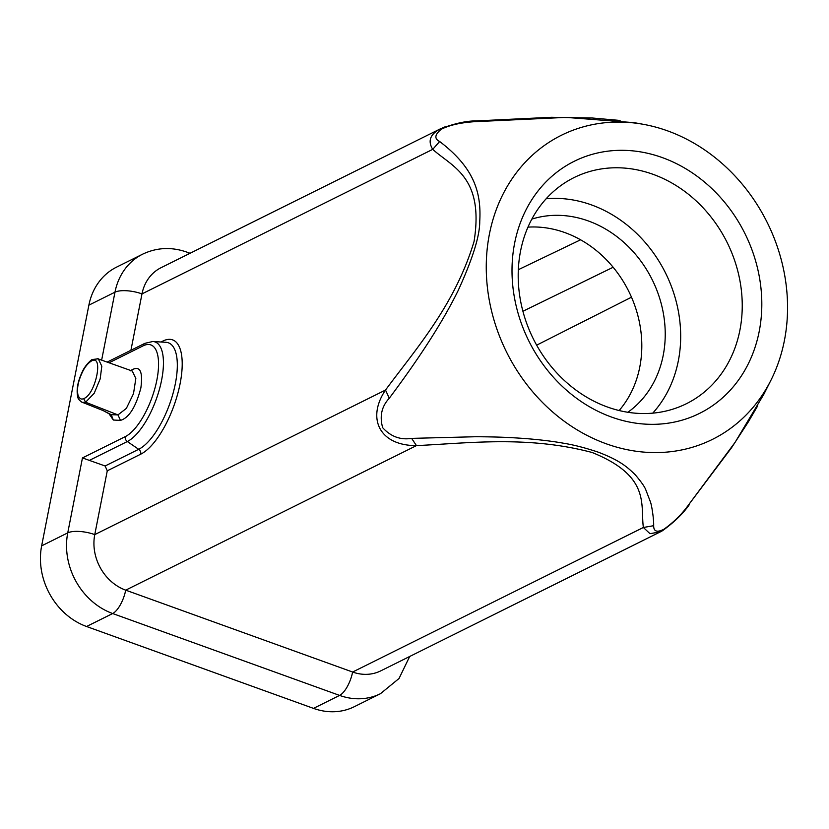 <?xml version="1.0" encoding="UTF-8"?>
<svg xmlns="http://www.w3.org/2000/svg" width="829" height="829" viewBox="0 0 829 829"><rect width="100%" height="100%" fill="white"/><g stroke="black" fill="none" stroke-linecap="round" stroke-linejoin="round"><path stroke-width="1.24" d="M444.52 127.013L438.81 129.697C429.888 134.92 427.868 141.479 432.728 149.355C452.23 167.012 484.416 176.898 474.043 241.529C454.831 305.248 416.127 348.605 385.506 390.055C366.408 418.355 379.454 445.712 416.448 445.608C468.934 443.121 528.021 435.453 592.175 452.51C650.869 476.281 640.299 504.571 643.366 527.482L649.988 533.689L660.464 531.814L380.791 670.848A44.984 38.559 -116.4 0 1 352.626 672.029L125.707 590.155A44.984 38.559 -116.4 0 1 94.765 534.601L107.273 470.81L140.733 454.178A4.352 3.73 -116.4 0 0 138.692 449.297L105.117 465.981L107.273 470.81M89.563 460.292L127.314 441.525A53.47 20.507 -70.2 0 0 160.111 386.739A53.47 20.507 -70.2 0 0 152.868 341.496L144.93 343.32A4.352 3.73 63.6 0 0 143.085 345.848A49.263 18.891 -70.2 0 1 156.888 379.951A49.263 18.891 -70.2 0 1 125.272 436.634L82.454 457.929L105.117 465.981M82.454 457.929L67.74 532.881A20.321 6.984 -168.9 0 1 94.765 534.601L385.506 390.055L389.288 398.231C381.651 406.386 379.444 416.21 382.677 427.702C390.801 436.593 400.459 440.147 411.64 438.375L476.26 436.717C498.312 436.914 507.472 437.318 524.716 438.5C540.125 439.722 553.264 441.329 564.124 443.328C573.865 444.893 585.17 447.815 598.03 452.095C619.398 460.178 627.107 466.748 635.356 474.913C641.231 481.815 644.724 486.82 645.843 489.929L650.402 501.814C651.843 505.493 653.905 519.7 653.666 525.7L643.366 527.482L352.626 672.029A20.321 7.793 109.8 0 1 339.589 695.407A65.304 55.978 63.6 0 0 380.459 693.697L354.366 706.671A65.304 55.978 -116.4 0 1 313.497 708.38L86.568 626.506A65.304 55.978 -116.4 0 1 41.647 545.855L88.879 305.155A65.304 55.978 -116.4 0 1 116.537 267.145L142.629 254.171A65.304 55.978 63.6 0 0 114.972 292.181L101.666 359.993M108.993 413.723L113.314 420.034L120.485 420.376C129.023 417.857 135.811 407.039 140.868 387.951C143.148 370.387 139.604 364.698 130.226 370.884M770.815 380.47A169.779 145.541 63.6 0 0 667.604 130.868A169.779 145.541 63.6 0 0 643.491 124.35A169.779 145.541 63.6 0 0 487.421 246.907A169.779 145.541 63.6 0 0 606.217 443.784A169.779 145.541 63.6 0 0 770.815 380.47L763.706 394.531L735.085 442.354L687.78 505.928L731.489 447.815L748.297 421.951L757.665 405.92M620.082 120.464L592.517 118.019L551.586 117.283L476.24 120.899L473.763 121.739L566.072 117.386L634.403 122.692M438.81 129.697L441.215 129.283C449.194 125.252 460.043 122.733 473.763 121.739M441.215 129.283C434.686 134.661 434.158 138.733 439.65 141.5C473.38 167.209 481.514 191.468 479.742 221.384C479.846 235.85 472.603 259.031 457.991 290.917C443.256 320.719 421.578 355.019 389.288 398.231M41.647 545.855L67.74 532.881A65.304 55.978 63.6 0 0 112.671 613.533A20.321 7.793 -70.2 0 0 125.707 590.155L416.448 445.608L411.64 438.375M687.78 505.928C681.479 514.56 673.542 522.322 663.988 529.203C657.065 532.715 653.625 531.544 653.666 525.7M663.988 529.203L662.506 530.715C674.319 522.125 683.283 513.41 689.376 504.571M660.464 531.814L662.278 530.84M130.92 350.273L141.987 293.891A44.984 38.559 -116.4 0 1 161.044 267.705L440.717 128.671M88.879 305.155L114.972 292.181A20.321 6.984 11.1 0 1 141.987 293.891L432.728 149.355L439.65 141.5M580.59 239.799L518.322 269.705M619.128 410.531A108.837 93.294 63.6 0 0 564.922 232.607A108.837 93.294 63.6 0 0 527.949 227.136M531.835 219.115A108.837 93.294 -116.4 0 1 588.341 220.96A108.837 93.294 -116.4 0 1 662.754 310.191A108.837 93.294 -116.4 0 1 627.864 412.272M652.734 413.153A126.246 108.226 63.6 0 0 591.491 204.918A126.246 108.226 63.6 0 0 546.145 198.763M653.045 174.318A126.246 108.226 -116.4 0 1 740.815 286.046A126.246 108.226 -116.4 0 1 686.422 403.702A126.246 108.226 -116.4 0 1 607.398 406.998A126.246 108.226 -116.4 0 1 519.628 295.259A126.246 108.226 -116.4 0 1 574.02 177.603A126.246 108.226 -116.4 0 1 653.045 174.318M611.46 417.039A140.764 120.661 -116.4 0 1 514.622 243.208A140.764 120.661 -116.4 0 1 662.361 157.614A140.764 120.661 -116.4 0 1 759.198 331.455A140.764 120.661 -116.4 0 1 611.46 417.039M113.314 420.034L111.252 414.707L110.278 414.417M97.2 358.553L132.288 371.05L135.832 378.501L133.51 393.64L126.35 408.407L117.946 414.904L111.252 414.707L103.563 410.79M98.268 358.77L101.812 366.221L100.174 378.915L94.216 393.247L85.594 402.231L117.946 414.904L120.485 420.376M83.646 398.604C95.718 394.801 104.133 353.061 91.2 361.143C87.791 363.454 84.941 366.946 82.641 371.62C78.175 380.936 76.631 388.791 78.019 395.195C79.397 398.645 81.273 399.785 83.646 398.604L85.594 402.231L82.237 402.407M103.231 410.624L81.263 401.878M86.568 626.506L112.671 613.533L339.589 695.407L313.497 708.38M125.272 436.645A4.352 3.73 63.6 0 0 127.314 441.525L138.692 449.297A57.18 21.927 109.8 0 0 173.758 390.697A57.18 21.927 109.8 0 0 166.018 342.315L152.868 341.496M109.179 362.708L143.085 345.848M140.733 454.178A61.387 23.544 109.8 0 0 180.131 383.537A61.387 23.544 109.8 0 0 162.93 341.04L160.992 342.004M188.722 253.954A20.321 7.793 -70.2 0 0 186.732 252.078L190.059 253.28M162.93 341.04A4.352 3.73 -116.4 0 1 162.557 342.108M613.149 267.259L522.912 311.269M536.653 345.165L631.501 297.196M78.019 395.195L77.771 396.956C76.154 389.713 77.76 381.133 82.589 371.195C85.335 364.915 92.278 358.812 92.32 359.506L91.2 361.143M380.459 693.697L399.029 678.495L409.681 656.485M643.491 124.35L633.491 122.526M142.629 254.171C156.785 247.456 171.489 246.762 186.732 252.078M144.93 343.32L107.293 362.024M476.25 120.899C466.458 120.847 454.541 123.48 440.5 128.785M660.547 531.762L662.475 530.726M103.428 410.728L110.267 414.427M98.247 358.833L92.33 359.506M82.258 402.355C79.335 400.438 77.833 398.625 77.76 396.936"/></g></svg>

